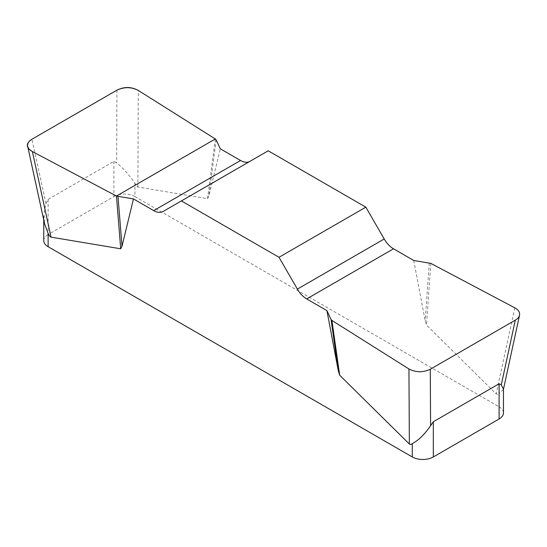 <?xml version="1.0" encoding="UTF-8"?>
<svg xmlns="http://www.w3.org/2000/svg" width="547" height="547" viewBox="0 0 547 547"><rect width="100%" height="100%" fill="white"/><g stroke="black" fill="none" stroke-linecap="round" stroke-linejoin="round"><path stroke-width="0.41" stroke-dasharray="2.73 2.05" d="M413.744 260.481L425.21 321L426.51 325.082L496.184 393.881L497.565 394.435L499.103 393.498L499.103 406.824L134.945 196.585L134.945 183.252C128.757 174.425 122.651 167.621 116.634 162.849L113.899 161.379L48.122 199.354L45.962 203.648L43.924 213.733L44.608 223.921M215.306 138.965L207.539 198.664L137.871 187.019C136.996 186.862 136.025 185.604 134.945 183.252M207.539 198.664L208.845 196.079L220.304 148.798M268.215 150.794L249.842 161.406A18.605 10.742 60 0 1 249.794 161.433M503.411 389.471L499.103 393.498M499.103 406.824A14.885 8.595 180 0 1 503.466 412.903M113.899 161.379L113.899 196.585L48.122 234.56L48.122 199.354M43.76 240.639A14.885 8.595 180 0 1 48.122 234.56M113.899 196.585A14.885 8.595 180 0 1 134.945 196.585M249.842 161.406L163.013 211.532M216.161 139.861L208.845 196.079M429.224 262.875L425.21 321M430.776 263.367L426.51 325.082M137.871 187.019L138.282 90.433M45.962 203.648L31.924 139.253M116.942 90.166L116.634 162.849M514.836 307.838L496.184 393.881M43.76 216.044L43.76 220.065"/><path stroke-width="0.82" d="M413.744 260.481L393.512 248.796A18.605 10.742 60 0 1 384.206 238.977L365.834 207.156L268.215 150.794L181.392 200.927L279.004 257.288L297.377 289.11A18.605 10.742 -120 0 0 306.682 298.929L326.915 310.614L331.065 319.544L331.913 320.439L408.944 368.972C415.925 372.548 423.036 372.637 430.284 369.246L515.301 320.159C517.674 318.764 519.082 317.103 519.541 315.175C520.026 312.303 518.46 309.862 514.836 307.838L430.776 263.367L413.744 260.481M249.794 161.433A18.605 10.742 60 0 1 240.543 160.483L220.304 148.798L216.161 139.861L215.306 138.965L138.282 90.433C131.301 86.864 124.183 86.775 116.942 90.166L31.924 139.253C28.615 141.249 27.206 143.615 27.685 146.343C28.177 148.394 29.743 150.138 32.389 151.574L116.449 196.045L133.475 198.93L153.714 210.616A18.605 10.742 -120 0 0 163.013 211.532L181.392 200.927M503.466 388.308L503.466 412.903A14.885 8.595 180 0 1 499.103 418.981L433.327 456.957A14.885 8.595 180 0 1 412.274 456.957L412.274 443.631L410.735 444.561L409.354 444.014L339.68 375.215L338.381 371.133L326.915 310.614M133.475 198.93L122.015 246.212L120.709 248.789L51.042 237.145C50.167 236.988 49.196 235.736 48.122 233.384L48.122 246.711A14.885 8.595 180 0 1 43.76 240.639L43.76 220.065M412.274 456.957L48.122 246.711M412.274 443.631C418.469 440.417 424.575 434.448 430.592 425.71L433.327 421.751L499.103 383.775L501.264 384.91L503.445 389.047M44.608 223.921L48.122 233.384M365.834 207.156L279.004 257.288M118.002 196.537L122.015 246.212M116.449 196.045L120.709 248.789M331.065 319.544L338.381 371.133M331.913 320.439L339.68 375.215M32.471 151.615C25.798 147.56 25.641 143.423 32.006 139.205L116.86 90.214C124.169 86.542 131.335 86.631 138.357 90.487L215.306 138.965L116.449 196.045L32.471 151.615M433.327 421.751L433.327 456.957M499.103 418.981L499.103 383.775M297.377 289.11L384.206 238.977M393.512 248.796L306.682 298.929M153.714 210.616L240.543 160.483M32.389 151.574L51.042 237.145M409.354 444.014L408.944 368.972M501.264 384.91L515.301 320.159M430.284 369.246L430.592 425.71M27.822 146.972L44.615 223.976M519.404 315.797L503.363 389.772"/></g></svg>
